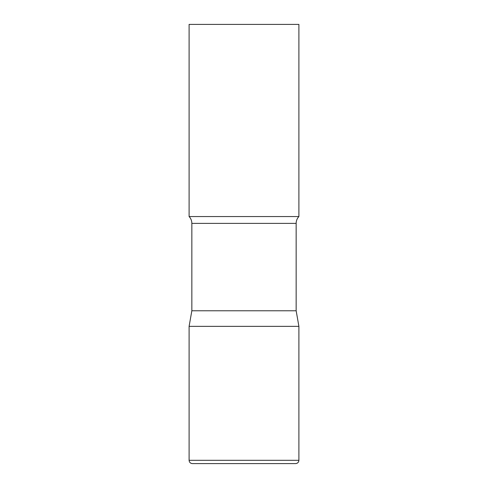 <?xml version="1.0" encoding="UTF-8"?>
<svg xmlns="http://www.w3.org/2000/svg" width="488" height="488" viewBox="0 0 488 488"><rect width="100%" height="100%" fill="white"/><g stroke="black" fill="none" stroke-linecap="round" stroke-linejoin="round"><path stroke-width="0.73" d="M189.1 460.306L189.1 326.35L191.845 310.783L296.155 310.783L298.9 326.35L189.1 326.35L298.9 326.35L298.9 460.306L189.1 460.306C189.295 462.307 190.393 463.405 192.394 463.6L295.606 463.6C297.607 463.405 298.705 462.307 298.9 460.306M296.155 310.783L296.155 223.382A9.882 9.882 0 0 1 298.9 216.55L298.9 24.4L189.1 24.4L189.1 216.55A9.882 9.882 0 0 1 191.845 223.382L296.155 223.382M191.845 310.783L191.845 223.382M189.1 216.55L298.9 216.55"/></g></svg>
